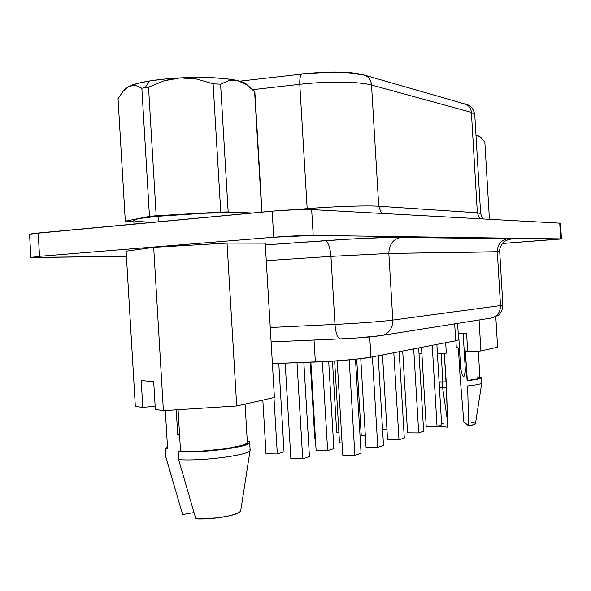 <?xml version="1.0" encoding="UTF-8"?>
<svg xmlns="http://www.w3.org/2000/svg" width="591" height="591" viewBox="0 0 591 591"><rect width="100%" height="100%" fill="white"/><g stroke="black" fill="none" stroke-linecap="round" stroke-linejoin="round"><path stroke-width="0.89" d="M133.795 220.45L136.942 219.098L141.943 218.168L158.174 216.24C188.906 213.181 238.919 211.608 250.074 213.218L236.836 212.597L205.033 213.181L158.174 216.24L158.499 221.78L158.174 216.24C142.217 217.82 134.091 219.224 133.795 220.436L134.009 224.07M442.851 381.919L441.159 353.44L442.851 381.919L446.212 382L439.106 382.104L442.238 382.089L442.548 387.386L442.238 382.089L446.212 382L444.292 353.248L445.991 381.86L439.091 381.934L442.851 381.919M439.416 387.4L442.548 387.386L439.416 387.4M437.621 426.259L447.683 427.167L447.52 421.243L442.548 387.386L447.52 421.243L446.523 387.312L442.548 387.386L446.523 387.312L446.212 382L447.683 427.167L437.621 426.259M439.15 382.842L439.94 382.761M172.136 78.839L180.41 77.879C168.923 78.485 158.558 79.534 149.324 81.026L145.113 87.697L148.533 87.172L164.062 80.797L172.136 78.839M481.03 137.592L484.827 141.929L489.422 219.224L484.827 141.929L481.03 137.592L479.087 136.174L475.977 135.154L481.03 137.592M479.715 136.477L475.984 135.243L480.409 137.075M460.677 368.969L458.594 333.826L460.677 368.969L465.272 368.969L460.677 368.969L462.044 373.763L460.677 368.969M464.519 375.078L465.42 371.436L463.167 333.546L465.42 371.436L463.713 376.615L463.071 376.268L462.044 373.763L463.403 376.607L464.001 376.312M249.432 86.877L246.691 84.454C245.472 82.999 242.428 81.706 237.56 80.568L226.892 78.825L213.115 77.739L197.217 77.414L180.41 77.879L164.017 79.12L149.324 81.026L137.452 83.442L129.23 86.175L135.531 85.429L141.847 88.244L149.464 216.372L156.172 215.722L148.533 87.172L141.847 88.244L145.113 87.697L149.324 81.026C140.2 82.533 133.507 84.247 129.23 86.175L123.356 90.888L118.037 98.719L123.356 90.888L126.223 88.074L129.23 86.175L132.377 85.289L135.531 85.429L141.847 88.244L149.464 216.372L125.307 221.167L118.037 98.719L125.307 221.167L133.876 221.795L125.307 221.167L149.464 216.372L156.172 215.722L220.739 212.066L252.372 212.996L228.17 211.918L220.583 84.166L228.857 80.598L233.15 80.081L237.56 80.568C223.967 77.709 204.914 76.808 180.41 77.879L188.847 77.99L197.106 79.12L213.115 83.826L220.583 84.166L213.115 83.826L220.739 212.066L228.17 211.918L220.583 84.166L228.857 80.598L237.56 80.568L241.955 82.09L246.27 84.535L253.088 90.105L254.603 91.598L254.884 92.883M133.95 220.679L135.945 221.285L146.206 222.009M129.23 86.175L125.181 88.982L129.23 86.175M261.998 212.103L254.898 92.521L261.761 212.125L254.603 91.598L246.27 84.535L237.56 80.568L244.445 82.829L246.698 84.461M177.706 434.607L176.236 409.836L177.706 434.607L179.487 433.646L177.706 434.607L179.605 435.53L177.706 434.607M419.004 353.448L421.871 353.551L419.004 353.448M437.414 353.677L446.301 353.123L437.414 353.677M443.464 423.171L441.566 423.488M155.145 406.054L142.808 407.487L135.332 406.335L126.112 251.197L153.69 247.319L227.033 243.086L265.233 243.152L274.409 397.484L236.71 405.98L163.397 410.656L155.344 409.415L153.697 381.779L141.197 380.478L142.808 407.487L135.332 406.335L126.112 251.197L153.69 247.319L227.033 243.086L265.233 243.152L274.409 397.484L236.71 405.98L227.033 243.086L236.71 405.98L163.397 410.656L153.69 247.319L163.397 410.656L155.344 409.415L153.697 381.779L141.197 380.478L142.808 407.487L155.145 406.054M165.207 448.68L165.694 456.592L182.604 514.539L193.937 512.589L182.604 514.539L165.679 456.289M165.236 448.805L167.46 446.641L165.236 448.805L167.571 448.48L165.236 448.805L165.694 456.592L165.236 448.805M167.571 448.48L165.317 410.538M559.773 223.42L560.431 223.25M29.55 234.45C29.653 234.043 32.527 233.571 38.164 233.031L39.545 256.317L273.714 237.257L272.163 211.15L273.714 237.257L39.545 256.317L38.164 233.031L272.163 211.15C288.327 209.775 301.499 209.251 311.664 209.576L313.2 235.41L273.714 237.257C289.885 236.031 303.05 235.417 313.2 235.41L560.66 238.897L559.721 223.043L560.66 238.897L561.45 238.971L502.357 243.477L560.66 238.897L313.2 235.41L311.664 209.576L560.512 223.184L311.664 209.576L299.526 209.539L277.312 210.706L32.003 233.755L29.55 234.45L30.917 257.41L39.545 256.317L31.234 257.528L126.422 256.376L30.917 257.41M31.175 234.841L33.584 234.982M480.911 350.958L497.6 347.198L495.797 316.754L497.6 347.198L480.911 350.958L467.688 351.785L480.911 350.958L479.072 319.975L480.911 350.958M456.267 347.235L458.387 348.077L456.267 347.235L455.883 340.734L456.267 347.235M478.326 351.12L479.914 377.812C479.67 378.698 475.4 379.599 467.089 380.515L478.776 378.964L481.207 378.114L481.126 377.368L479.862 376.992L481.48 377.738C481.207 378.698 476.494 379.673 467.341 380.663L465.324 350.84L467.688 351.785L466.595 333.331L458.239 333.849L466.595 333.331L467.688 351.785L465.324 350.84L467.089 380.515L477.476 378.942L479.663 378.159L479.582 377.464L477.277 376.925M325.146 240.685C354.312 238.601 389.735 237.028 401.4 237.272L507.957 238.653L510.07 238.838L504.744 241.209C502.609 241.712 498.265 250.894 499.705 251.796L388.848 253.45L330.945 256.376L266.275 260.661L330.945 256.376C330.118 247.09 328.19 241.859 325.153 240.685L265.337 244.91L347.752 239.229L388.812 237.397L508.223 238.631L511.208 238.919L507.647 239.628C512.168 239.037 512.36 238.705 508.223 238.631L507.957 238.653C501.079 240.027 497.533 244.386 497.312 251.714L500.511 305.569L502.867 305.052L499.705 251.796L497.312 251.714L500.511 305.569L392.808 320.093L388.848 253.45L497.312 251.714C497.526 244.393 501.065 240.042 507.928 238.653L401.363 237.272C393.251 239 389.077 244.393 388.848 253.45L330.945 256.376L334.986 324.415C357.163 323.373 383.478 321.393 392.808 320.093L388.848 253.45C389.077 244.371 393.259 238.978 401.4 237.272L401.71 237.242C389.654 237.028 354.534 238.587 325.094 240.685L325.146 240.685C328.19 241.852 330.118 247.082 330.945 256.376L334.986 324.415L270.25 327.503L334.986 324.415C335.732 333.006 337.446 337.823 340.135 338.887L340.18 338.887C337.476 337.889 335.74 333.065 334.986 324.415C357.163 323.373 383.478 321.393 392.808 320.093C392.764 327.879 389.447 332.947 382.842 335.289L383.027 335.237C389.521 332.829 392.779 327.783 392.808 320.093L500.511 305.569C500.474 311.782 497.703 315.882 492.2 317.869L492.037 317.914C497.637 315.978 500.459 311.856 500.511 305.569L502.867 305.037M340.638 338.865L352.214 338.251M380.072 335.71L358.02 337.867M239.828 81.144L303.161 73.956C324.585 71.378 350.559 71.792 360.222 74.739L363.302 74.784C368.149 76.017 370.889 79.43 371.532 85.03C359.675 81.543 326.838 81.122 299.777 84.299C299.563 77.835 300.487 74.34 302.54 73.816C300.487 74.34 299.563 77.835 299.777 84.299L252.623 89.669L299.777 84.299L307.165 208.623L292.538 209.79L307.165 208.623C334.284 206.422 367.026 205.365 378.735 206.229L371.532 85.03C359.675 81.543 326.838 81.122 299.777 84.299L307.165 208.623C334.284 206.422 367.026 205.365 378.735 206.229L371.532 85.03L471.389 112.364L477.351 212.782L378.735 206.229L381.446 213.366L378.735 206.229L477.351 212.782L480.631 213.447L482.714 218.862M474.75 114.477L471.389 112.364L477.351 212.782L479.685 218.7L477.351 212.782L480.631 213.477L474.75 114.477C473.413 108.581 470.443 105.168 465.841 104.252M307.202 209.458L307.165 208.623L307.202 209.458M461.623 103.728L464.43 103.831C468.545 104.947 470.864 107.791 471.389 112.364L371.532 85.03C370.912 79.512 368.223 76.106 363.465 74.813M474.75 114.543L471.389 112.364C470.85 107.725 468.478 104.873 464.29 103.802L365.031 75.279M265.337 244.903L325.094 240.685M458.594 339.766L455.691 340.771L370.919 357.171L455.691 340.771L454.686 323.861L455.691 340.771L458.594 339.773L457.619 323.388M370.919 357.171L369.715 336.929L370.919 357.171C361.64 359.033 336.375 361.264 315.358 362.024L272.392 363.65L331.573 361.212L354.859 359.328L370.919 357.171M314.057 340.032L315.358 362.024L314.057 340.032M310.245 362.224L314.796 438.899L315.431 438.906L314.796 438.899L310.245 362.224M334.654 361.012L339.515 442.888L342.056 442.918L339.515 442.888L334.654 361.012M382.51 354.925L387.548 439.741L398.991 439.867L393.82 352.738L398.991 439.867L404.296 438.005L399.169 351.704L404.296 438.005L398.991 439.867L387.548 439.741L382.51 354.925M310.873 362.194L316.119 450.445L327.643 450.645L322.361 361.722L327.643 450.645L333.863 448.591L328.685 361.382L333.863 448.591L327.643 450.645L316.119 450.445L310.873 362.194M262.832 400.092L266.024 453.748L277.312 453.954L273.965 397.588L277.312 453.954L284.042 451.871L278.789 363.406L284.042 451.871L277.312 453.954L266.024 453.748L262.832 400.092M285.187 363.162L290.861 458.609L302.71 458.852L297 362.719L302.71 458.852L309.433 456.636L303.84 362.46L309.433 456.636L302.71 458.852L290.861 458.609L285.187 363.162M332.46 361.153L336.685 432.235L338.887 432.257L336.685 432.235L332.46 361.153M356.705 359.136L361.264 435.863L365.349 435.899L361.264 435.863L356.705 359.136M359.454 426.03L360.68 426.037L359.454 426.03M382.547 429.325L386.935 429.354L382.547 429.325M360.761 358.671L366.021 447.165L377.789 447.343L372.411 356.883L377.789 447.343L383.5 445.326L378.181 355.767L383.5 445.326L377.789 447.343L366.021 447.165L360.761 358.671M337.18 360.835L342.787 455.181L354.895 455.402L349.222 359.875L354.895 455.402L361.071 453.231L355.486 359.262L361.071 453.231L354.895 455.402L342.787 455.181L337.18 360.835M402.7 351.024L407.561 432.834L418.694 432.93L413.7 348.897L418.694 432.93L423.629 431.194L418.679 347.929L423.629 431.194L418.694 432.93L407.561 432.834L402.7 351.024M421.509 347.382L426.2 426.407L437.045 426.466L432.22 345.314L437.045 426.466L441.64 424.848L436.867 344.413L441.64 424.848L437.045 426.466L426.2 426.407L421.509 347.382M445.68 342.706L446.301 353.123L445.68 342.706M249.897 449.374L250.111 450.157C251.086 454.848 203.252 461.364 178.637 459.643L195.843 518.891L217.562 517.879L230.859 515.529L239.104 512.53L240.663 511.038L243.307 494.216M249.675 442.267L250.133 449.928C252.579 454.59 203.814 461.408 178.637 459.643L178.164 451.672L201.154 451.443L226.479 448.997L244.644 445.282L248.892 443.383L249.439 441.691L247.326 441.987L249.439 441.691L249.675 442.216C252.106 446.656 203.334 453.29 178.164 451.672L178.637 459.643L195.843 518.891C213.395 519.77 239.828 515.042 240.663 511.038L243.876 490.523M245.08 404.096L247.348 442.371C249.565 446.515 204.604 452.713 180.543 451.339L178.068 409.726L180.543 451.339L202.004 451.059L225.4 448.783L242.332 445.355L246.462 443.59L247.348 442.334M481.488 377.76L481.791 382.938C481.517 383.951 476.804 384.963 467.651 385.967L468.633 425.808C472.926 425.106 475.201 424.39 475.452 423.651L481.783 383.012C481.266 384.01 476.553 384.992 467.651 385.967L468.633 425.808L463.839 421.841L468.633 425.808L474.255 424.501L475.46 423.607M475.23 423.208L471.411 422.247M463.839 421.841L460.071 376.401L460.145 381.476M460.079 376.533L458.387 348.077L460.079 376.533M220.739 212.066L213.115 83.826L197.106 79.12L180.41 77.879L164.062 80.797L148.533 87.172L156.172 215.722L220.739 212.066M560.512 223.184L561.45 238.971M302.585 73.816L333.62 72.028C345.004 72.383 349.207 71.836 363.302 74.784M502.867 305.052C502.483 312.802 498.021 315.491 498.257 315.247L492.037 317.914L382.842 335.289C369.006 337.461 355.848 338.045 340.18 338.887L271.106 341.908M242.458 499.69L250.111 450.157"/></g></svg>
